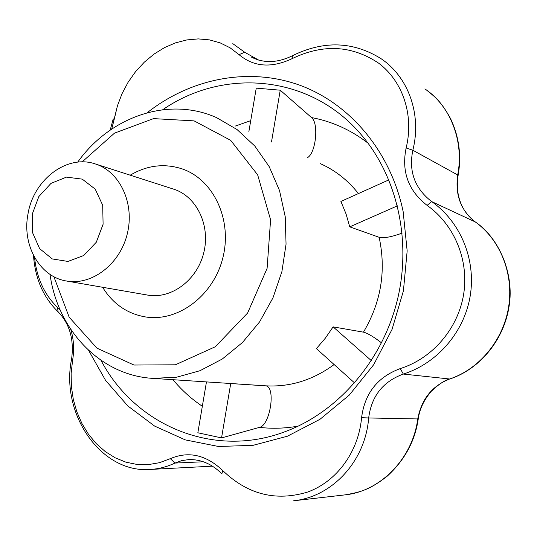 <?xml version="1.0" encoding="UTF-8"?>
<svg xmlns="http://www.w3.org/2000/svg" width="537" height="537" viewBox="0 0 537 537"><rect width="100%" height="100%" fill="white"/><g stroke="black" fill="none" stroke-linecap="round" stroke-linejoin="round"><path stroke-width="0.81" d="M307.144 157.791C315.756 154.032 319.146 123.275 311.514 117.563L280.24 90.196L256.243 88.135L248.819 131.927L256.243 88.135L280.24 90.196L271.494 141.983L280.24 90.196L311.514 117.563C332.034 121.409 350.869 129.927 368.006 143.124C350.869 129.927 332.034 121.409 311.514 117.563C319.146 123.275 315.756 154.032 307.144 157.791M379.639 237.475C384.559 238.253 392.07 236.797 402.173 233.105C392.07 236.797 384.559 238.253 379.639 237.475L349.755 226.856L346.003 213.82L340.908 201.449L388.902 179.861L340.908 201.449L346.003 213.82L349.755 226.856L397.467 205.819L349.755 226.856L379.639 237.475M381.572 342.868C373.987 337.055 368.113 333.517 363.952 332.249L333.121 326.872L371.389 360.669L333.121 326.872L325.281 338.25L316.38 348.607L325.281 338.25L333.121 326.872L363.952 332.249C368.113 333.517 373.987 337.055 381.572 342.868M259.512 427.371C270.178 425.291 276.038 387.083 265.909 385.868L230.722 383.546L221.546 437.903L197.844 432.782L206.463 381.908L197.844 432.782L221.546 437.903L259.512 427.371C270.178 425.291 276.038 387.083 265.909 385.868L230.722 383.546L221.546 437.903L259.512 427.371C272.313 428.855 285.221 428.432 298.243 426.109C285.221 428.432 272.313 428.855 259.512 427.371M263.466 385.667L265.909 385.868L263.466 385.667M162.745 109.716C222.781 68.159 308.11 74.274 359.179 132.357C396.494 173.995 412.107 239.301 397.38 299.948C382.532 360.562 338.592 411.382 286.281 431.218C213.887 459.464 134.988 425.284 101.01 360.34C134.988 425.284 213.887 459.464 286.281 431.218C338.592 411.382 382.532 360.562 397.38 299.948C412.107 239.301 396.494 173.995 359.179 132.357C308.11 74.274 222.781 68.159 162.745 109.716M147.219 112.716C190.145 78.858 247.248 66.924 298.277 84.678C349.11 102.627 390.614 150.863 403.159 211.665L407.16 250.927L403.421 290.806L392.07 329.356L373.692 364.697L349.231 395.138L319.965 419.31L287.369 436.232L253.021 445.341L218.485 446.482L185.258 439.877L154.643 426.089L127.772 405.912L105.547 380.33L88.659 350.466L105.547 380.33L127.772 405.912L154.643 426.089L185.258 439.877L218.485 446.482L253.021 445.341L287.369 436.232L319.965 419.31L349.231 395.138L373.692 364.697L392.07 329.356L403.421 290.806L407.16 250.927L403.159 211.665C390.614 150.863 349.11 102.627 298.277 84.678C247.248 66.924 190.145 78.858 147.219 112.716M427.116 205.389C408.321 190.742 401.327 171.605 406.133 147.984C414.208 115.254 402.891 81.617 378.968 63.386C352.077 45.303 323.18 43.698 292.269 58.58C271.554 68.34 253.806 67.024 239.025 54.64L230.091 47.8L220.15 42.866L209.484 39.886L198.254 38.899L186.863 39.919L175.445 42.879L164.409 47.652L153.871 54.21L144.211 62.265L135.512 71.73L128.088 82.268L122.006 93.753L117.442 105.802L111.716 129.075L114.482 118.241L113.065 119.496L114.482 118.241L117.442 105.802L122.006 93.753L128.088 82.268L135.512 71.73L144.211 62.265L153.871 54.21L164.409 47.652L175.445 42.879L186.863 39.919L198.254 38.899L209.484 39.886L220.15 42.866L230.091 47.8L239.025 54.64L244.724 52.29L239.025 54.64C253.806 67.024 271.554 68.34 292.269 58.58L292.35 55.767C323.596 40.376 353.118 41.322 380.928 58.593C408.509 77.006 421.887 114.535 412.846 150.239C408.503 171.323 414.779 188.433 431.667 201.576C460.478 221.808 476.118 259.431 470.237 295.759C464.297 332.195 437.091 363.435 403.334 374.067C383.002 381.512 371.45 396.145 368.671 417.967C365.368 461.27 332.242 496.846 293.618 500.786L345.184 494.859C380.706 491.241 412.698 458.289 417.746 418.941L418.209 419.182C419.464 409.389 423.814 400.105 431.251 391.332C438.904 384.042 445.166 379.914 450.046 378.947L450.046 378.947C480.071 368.912 504.109 339.713 509.136 305.976C514.386 273.836 499.074 237.945 475.426 222.029L475.258 221.922C460.813 210.491 454.953 194.83 457.692 174.948C464.243 141.479 450.556 106.024 424.908 88.894C450.556 106.024 464.243 141.479 457.692 174.948L412.846 150.239C408.503 171.323 414.779 188.433 431.667 201.576C460.478 221.808 476.118 259.431 470.237 295.759C464.297 332.195 437.091 363.435 403.334 374.067C383.002 381.512 371.45 396.145 368.671 417.967C365.368 461.27 332.242 496.846 293.618 500.786L345.184 494.859C380.706 491.241 412.698 458.289 417.746 418.941C421.464 399.213 432.097 385.902 449.65 379.001L450.046 378.947C480.071 368.912 504.109 339.713 509.136 305.976C514.386 273.836 499.074 237.945 475.426 222.029L475.258 221.922C460.813 210.491 454.953 194.83 457.692 174.948L412.846 150.239L406.133 147.984C414.208 115.254 402.891 81.617 378.968 63.386C352.077 45.303 323.18 43.698 292.269 58.58L292.35 55.767C323.596 40.376 353.118 41.322 380.928 58.593C408.509 77.006 421.887 114.535 412.846 150.239L406.133 147.984C401.327 171.605 408.321 190.742 427.116 205.389L431.667 201.576L427.116 205.389C454.168 224.453 469.21 259.968 463.619 294.43C457.94 328.725 432.54 358.407 400.287 368.577L403.334 374.067L400.287 368.577C432.54 358.407 457.94 328.725 463.619 294.43C469.21 259.968 454.168 224.453 427.116 205.389M34.536 257.384C36.744 278.052 44.39 294.706 57.486 307.352L60.225 310.097L57.486 307.352L58.11 311.822C43.356 297.458 35.153 278.656 33.489 255.424C35.153 278.656 43.356 297.458 58.11 311.822L57.486 307.352C44.39 294.706 36.744 278.052 34.536 257.384M70.73 329.356C73.804 339.357 74.415 349.694 72.576 360.374L71.132 373.383L71.387 386.465L73.294 399.347L76.845 411.839L81.933 423.512L88.491 434.272L96.304 443.69L105.339 451.644L115.24 457.833L125.92 462.169L136.989 464.445L148.306 464.619L159.489 462.693L170.33 458.645C188.702 450.858 206.195 454.846 222.795 470.607C247.658 494.53 275.971 501.665 307.741 492.013C336.934 481.387 358.609 451.624 361.582 417.679C364.71 393.319 377.612 376.954 400.287 368.577C377.612 376.954 364.71 393.319 361.582 417.679L368.671 417.967L361.582 417.679C358.609 451.624 336.934 481.387 307.741 492.013C275.971 501.665 247.658 494.53 222.795 470.607L221.855 473.829C212.021 464.015 201.013 459.269 188.823 459.585L181.707 460.625L174.928 463.075L170.33 458.645C188.702 450.858 206.195 454.846 222.795 470.607L221.855 473.829C212.021 464.015 201.013 459.269 188.823 459.585L181.707 460.625L174.928 463.075C166.94 466.848 158.737 468.969 150.313 469.439C100.855 473.533 60.265 413.658 71.575 359.179L72.576 360.374L71.132 373.383L71.387 386.465L73.294 399.347L76.845 411.839L81.933 423.512L88.491 434.272L96.304 443.69L105.339 451.644L115.24 457.833L125.92 462.169L136.989 464.445L148.306 464.619L159.489 462.693L170.33 458.645L174.928 463.075C166.94 466.848 158.737 468.969 150.313 469.439C100.855 473.533 60.265 413.658 71.575 359.179C74.207 339.612 69.716 323.824 58.11 311.822C69.716 323.824 74.207 339.612 71.575 359.179L72.576 360.374C74.415 349.694 73.804 339.357 70.73 329.356M354.635 382.968L316.38 348.607L354.635 382.968M228.171 383.337L230.722 383.546L228.171 383.337M82.127 161.912L114.509 133.129L153.508 118.617L194.119 120.879L230.688 140.338L257.666 174.881L270.588 219.808L267.104 268.366L247.624 312.984L215.31 346.748L175.384 364.798L133.968 365.032L96.962 348.171L69.172 317.206L53.868 276.676L69.172 317.206L96.962 348.171L133.968 365.032L175.384 364.798L215.31 346.748L247.624 312.984L267.104 268.366L270.588 219.808L257.666 174.881L230.688 140.338L194.119 120.879L153.508 118.617L114.509 133.129L82.127 161.912M77.69 162.154C110.031 116.603 168.725 96.056 216.639 117.663L237.039 129.538L254.833 146.064L269.218 166.665L279.522 190.548L285.234 216.747L286.053 244.174L281.898 271.621L272.944 297.907L259.593 321.885L242.449 342.532L222.305 359.005L200.039 370.691L176.633 377.196L153.045 378.384C100.325 375.558 57.56 329.993 50.048 274.4C57.56 329.993 100.325 375.558 153.045 378.384L176.633 377.196L200.039 370.691L222.305 359.005L242.449 342.532L259.593 321.885L272.944 297.907L281.898 271.621L286.053 244.174L285.234 216.747L279.522 190.548L269.218 166.665L254.833 146.064L237.039 129.538L216.639 117.663C168.725 96.056 110.031 116.603 77.69 162.154M251.296 57.036C263.741 63.46 277.428 63.037 292.35 55.767C277.428 63.037 263.741 63.46 251.296 57.036L251.296 57.036M232.81 43.651L244.724 52.29L232.81 43.651M110.199 130.108L113.065 119.496L110.199 130.108M458.168 175.069L457.692 174.948L458.168 175.062C456.611 184.762 457.296 193.615 460.229 201.623C463.136 209.866 468.204 216.666 475.426 222.029L475.426 222.029C468.204 216.666 463.136 209.866 460.229 201.623C457.296 193.615 456.611 184.762 458.168 175.062C461.598 155.441 459.054 136.62 450.543 118.596C440.575 100.607 434.916 96.888 426.257 89.84C434.916 96.888 440.575 100.607 450.543 118.596C459.054 136.62 461.598 155.441 458.168 175.062M449.65 379.001C479.138 369.188 503.176 340.492 508.593 307.137C513.943 273.877 500.289 239.744 475.258 221.922L431.667 201.576L475.258 221.922C500.289 239.744 513.943 273.877 508.593 307.137C503.176 340.492 479.138 369.188 449.65 379.001L450.046 378.947C445.166 379.914 438.904 384.042 431.251 391.332C423.814 400.105 419.464 409.389 418.209 419.182C414.98 441.226 404.583 460.283 387.023 476.346C369.141 490.241 360.092 492.147 345.184 494.859C360.092 492.147 369.141 490.241 387.023 476.346C404.583 460.283 414.98 441.226 418.209 419.182L417.746 418.941C421.464 399.213 432.097 385.902 449.65 379.001L403.334 374.067L449.65 379.001M130.229 175.176C147.091 165.235 164.396 163.141 182.144 168.887C164.396 163.141 147.091 165.235 130.229 175.176C147.091 165.235 164.396 163.141 182.144 168.887C213.33 179.432 232.4 219.418 222.983 257.277C213.914 295.222 178.559 321.978 146.01 317.025C127.477 313.95 113.012 304.036 102.614 287.282C113.012 304.036 127.477 313.95 146.01 317.025C127.477 313.95 113.012 304.036 102.614 287.282M32.28 214.095L38.845 196.562L51.002 183.379L66.46 177.123L82.242 179.123L95.21 189.131L102.695 205.248L103.097 224.251L96.298 242.234L83.712 255.511L67.944 261.432L52.217 258.921L39.617 248.611L32.542 232.628L32.28 214.095M182.144 168.887C213.33 179.432 232.4 219.418 222.983 257.277C213.914 295.222 178.559 321.978 146.01 317.025C178.559 321.978 213.914 295.222 222.983 257.277C232.4 219.418 213.33 179.432 182.144 168.887L182.473 169.001M95.257 163.926L173.545 189.125C196.488 196.18 210.638 225.184 203.798 252.612C197.24 280.113 171.316 299.371 147.695 295.102L66.689 281.046C39.859 277.032 21.95 245.375 27.911 214.471C33.166 179.955 66.769 154.045 95.257 163.926C119.832 171.457 134.868 203.369 127.303 233.743C120.033 264.191 91.981 285.63 66.689 281.046M320.146 163.557C335.054 170.162 347.808 180.17 358.421 193.568C347.808 180.17 335.054 170.162 320.146 163.557M379.142 237.294C386.325 270.715 381.095 302.331 363.448 332.161C381.095 302.331 386.325 270.715 379.142 237.294M334.135 364.549C312.997 380.068 290.269 387.157 265.929 385.834L153.045 378.384L265.929 385.834C290.269 387.157 312.997 380.068 334.135 364.549M235.475 126.014L250.732 120.65L235.475 126.014M202.335 406.267C191.313 398.863 181.526 390.01 172.968 379.699C181.526 390.01 191.313 398.863 202.335 406.267M417.746 418.941L368.671 417.967L417.746 418.941M258.639 60.07L244.724 52.29L258.639 60.07M203.335 461.766L174.928 463.075L203.335 461.766M150.313 469.439L212.464 466.163L150.313 469.439"/></g></svg>
